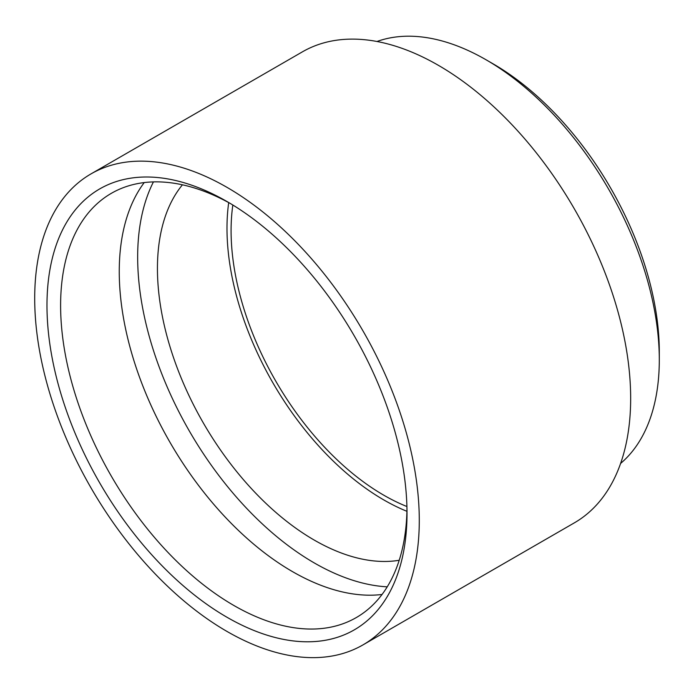 <?xml version="1.0" encoding="UTF-8"?>
<svg xmlns="http://www.w3.org/2000/svg" width="694" height="694" viewBox="0 0 694 694"><rect width="100%" height="100%" fill="white"/><g stroke="black" fill="none" stroke-linecap="round" stroke-linejoin="round"><path stroke-width="1.04" d="M620.592 463.453A244.939 141.411 -120 0 0 659.3 359.787L659.3 351.919A235.292 135.851 -120 0 0 492.922 63.744L486.104 59.805A244.939 141.411 -120 0 0 376.981 41.493M489.548 61.835A235.292 135.851 60 0 1 659.3 351.919L659.3 359.787A244.939 141.411 -120 0 0 486.104 59.805M362.962 644.899L574.337 522.86A271.935 157 -120 0 0 630.664 398.373A271.935 157 -120 0 0 511.955 124.703A271.935 157 -120 0 0 302.402 51.85L91.018 173.89A271.935 157 -120 0 0 34.7 298.377A271.935 157 -120 0 0 153.4 572.047A271.935 157 -120 0 0 362.962 644.899A271.935 157 -120 0 0 419.28 520.413A271.935 157 -120 0 0 300.58 246.743A271.935 157 -120 0 0 91.018 173.89M226.99 201.529A254.577 146.981 -120 0 0 46.975 305.464A254.577 146.981 -120 0 0 226.99 617.261A254.577 146.981 -120 0 0 407.005 513.326A254.577 146.981 -120 0 0 226.99 201.529L226.99 201.529M230.434 203.559A244.939 141.411 -120 0 0 111.344 193.331A244.939 141.411 -120 0 0 73.798 389.612A244.939 141.411 -120 0 0 233.809 605.446A244.939 141.411 -120 0 0 356.274 617.582A244.939 141.411 -120 0 0 406.97 509.335M292.452 571.596A244.939 141.411 -120 0 0 382.038 594.48A244.939 141.411 60 0 1 207.359 496.661A244.939 141.411 60 0 1 119.255 271.606A244.939 141.411 60 0 1 144.222 182.574A244.939 141.411 -120 0 0 141.593 382.758A244.939 141.411 -120 0 0 292.452 571.596M153.435 181.897A249.762 144.196 -120 0 0 314.269 562.929A249.762 144.196 -120 0 0 387.226 586.838M399.206 560.275A221.794 128.052 60 0 1 314.269 540.097A221.794 128.052 60 0 1 176.58 366.206A221.794 128.052 60 0 1 182.435 184.804M406.927 511.305A221.794 128.052 60 0 1 383.825 499.94A221.794 128.052 60 0 1 228.699 202.605M406.91 506.525A216.008 124.712 60 0 1 231.085 230.668A216.008 124.712 60 0 1 232.837 205.016M46.975 305.464A254.577 146.981 -120 0 0 158.102 561.663A254.577 146.981 -120 0 0 354.278 629.866A254.577 146.981 -120 0 0 407.005 513.326A254.577 146.981 -120 0 0 295.878 257.127A254.577 146.981 -120 0 0 99.702 188.924A254.577 146.981 -120 0 0 46.975 305.464"/></g></svg>
